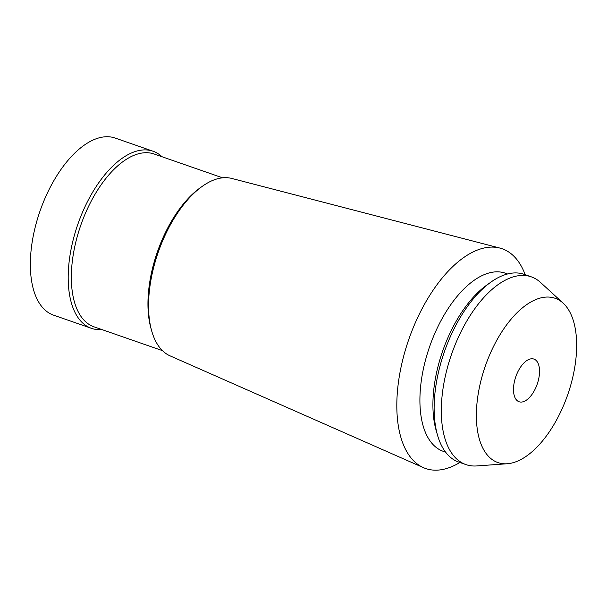 <?xml version="1.0" encoding="UTF-8"?>
<svg xmlns="http://www.w3.org/2000/svg" width="607" height="607" viewBox="0 0 607 607"><rect width="100%" height="100%" fill="white"/><g stroke="black" fill="none" stroke-linecap="round" stroke-linejoin="round"><path stroke-width="0.91" d="M153.047 151.226L115.201 138.062A93.759 47.02 109.2 0 0 59.145 172.145A93.759 47.02 109.2 0 0 30.35 265.031A93.759 47.02 109.2 0 0 53.591 315.162L91.429 328.326A93.759 47.02 -70.8 0 1 68.196 278.196A93.759 47.02 -70.8 0 1 96.991 185.31A93.759 47.02 -70.8 0 1 153.047 151.226A93.759 47.02 -70.8 0 1 161.993 156.735M101.862 329.563A93.759 47.02 -70.8 0 1 91.429 328.326M539.532 371.165A22.588 11.328 109.2 0 0 533.932 359.086A22.588 11.328 109.2 0 0 520.427 367.296A22.588 11.328 109.2 0 0 513.492 389.679A22.588 11.328 109.2 0 0 519.091 401.758A22.588 11.328 109.2 0 0 532.597 393.548A22.588 11.328 109.2 0 0 539.532 371.165M476.374 416.061A86.976 43.621 -70.8 0 1 507.922 323.136A86.976 43.621 -70.8 0 1 563.137 303.143A86.976 43.621 -70.8 0 1 576.65 344.784A86.976 43.621 -70.8 0 1 507.27 463.748A86.976 43.621 -70.8 0 1 476.374 416.061M507.27 463.748L476.624 465.941A99.404 49.85 -70.8 0 1 465.956 464.598A99.404 49.85 -70.8 0 1 441.312 411.447A99.404 49.85 -70.8 0 1 471.844 312.969A99.404 49.85 -70.8 0 1 531.277 276.83A99.404 49.85 -70.8 0 1 540.48 282.407L563.137 303.143M531.277 276.83L524.099 274.334A99.404 49.85 109.2 0 0 490.76 282.225A99.404 49.85 109.2 0 0 434.134 408.951A99.404 49.85 109.2 0 0 437.533 435.227A99.404 49.85 109.2 0 0 458.778 462.102L465.956 464.598M437.533 435.227L436.13 430.355A94.32 47.3 -70.8 0 1 432.912 405.423A94.32 47.3 -70.8 0 1 486.639 285.176L490.76 282.225M507.566 273.969L505.267 273.165A94.32 47.3 109.2 0 0 448.877 307.453A94.32 47.3 109.2 0 0 419.907 400.901A94.32 47.3 109.2 0 0 443.285 451.335L445.584 452.132M151.758 331.141L151.075 328.744A91.498 45.889 -70.8 0 1 147.949 304.562A91.498 45.889 -70.8 0 1 200.067 187.912L202.093 186.463A94.002 47.141 -70.8 0 0 148.556 306.3A94.002 47.141 109.2 0 0 151.758 331.141A94.002 47.141 109.2 0 0 170.074 355.861L423.451 467.656A116.347 58.348 109.2 0 1 396.819 406.311A116.347 58.348 -70.8 0 1 431.357 292.855A116.347 58.348 -70.8 0 1 499.849 248.058A116.347 58.348 -70.8 0 1 525.184 274.713M423.451 467.656A116.347 58.348 109.2 0 0 459.863 462.481M202.093 186.463A94.002 47.141 -70.8 0 1 231.791 178.45L499.849 248.058M222.594 177.813L154.148 154.003A91.498 45.889 109.2 0 0 99.442 187.267A91.498 45.889 109.2 0 0 71.338 277.915A91.498 45.889 109.2 0 0 94.024 326.832L162.471 350.649"/></g></svg>

